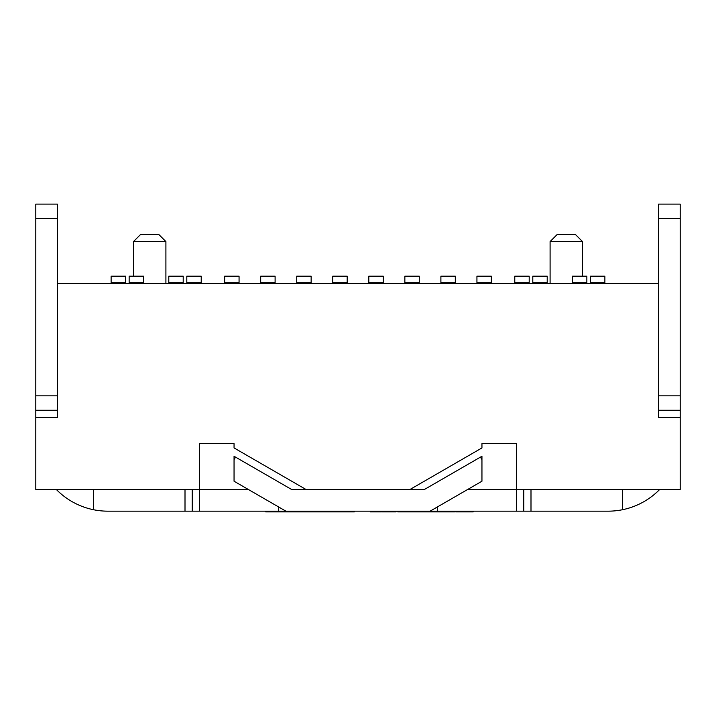 <?xml version="1.0" encoding="UTF-8"?>
<svg xmlns="http://www.w3.org/2000/svg" width="716" height="716" viewBox="0 0 716 716"><rect width="100%" height="100%" fill="white"/><g stroke="black" fill="none" stroke-linecap="round" stroke-linejoin="round"><path stroke-width="1.07" d="M143.558 283.393L143.558 276.188L129.149 276.188L143.558 276.188L143.558 282.677L143.558 276.188L129.149 276.188L129.149 282.677L143.558 282.677L143.558 283.393L143.558 282.677L129.149 282.677L129.149 276.188L129.149 282.677L143.558 282.677M129.149 283.393L129.149 282.677M383.23 282.677L368.812 282.677L368.812 276.188L368.812 283.393L368.812 282.677L383.23 282.677L368.812 282.677L368.812 276.188L383.23 276.188L383.23 283.393L383.23 276.188L368.812 276.188L383.23 276.188L383.23 283.393M547.212 283.393L547.212 276.188L532.793 276.188L547.212 276.188L547.212 282.677L547.212 276.188L532.793 276.188L532.793 282.677L547.212 282.677L547.212 283.393L547.212 282.677L532.793 282.677L532.793 276.188L532.793 282.677L547.212 282.677M532.793 283.393L532.793 282.677M125.542 283.393L125.542 276.188L111.123 276.188L125.542 276.188L125.542 282.677L125.542 276.188L111.123 276.188L111.123 282.677L125.542 282.677L125.542 283.393L125.542 282.677L111.123 282.677L111.123 276.188L111.123 282.677L125.542 282.677M111.123 283.393L111.123 282.677M239.063 282.677L239.063 276.188L224.654 276.188L224.654 283.393L224.654 276.188L239.063 276.188L224.654 276.188L224.654 282.677L239.063 282.677L239.063 276.188L239.063 283.393L239.063 282.677L224.654 282.677L239.063 282.677L239.063 283.393M168.788 283.393L168.788 276.188L183.207 276.188L168.788 276.188L168.788 282.677L168.788 276.188L183.207 276.188L183.207 282.677L168.788 282.677L168.788 283.393L168.788 282.677L183.207 282.677L183.207 276.188L183.207 282.677L168.788 282.677M183.207 283.393L183.207 282.677M275.105 282.677L275.105 276.188L260.696 276.188L260.696 283.393L260.696 276.188L275.105 276.188L260.696 276.188L260.696 282.677L275.105 282.677L275.105 276.188L275.105 283.393L275.105 282.677L260.696 282.677L275.105 282.677L275.105 283.393M529.196 283.393L529.196 276.188L514.777 276.188L529.196 276.188L529.196 282.677L529.196 276.188L514.777 276.188L514.777 282.677L529.196 282.677L529.196 283.393L529.196 282.677L514.777 282.677L514.777 276.188L514.777 282.677L529.196 282.677M514.777 283.393L514.777 282.677M419.272 282.677L404.853 282.677L404.853 276.188L404.853 283.393L404.853 282.677L419.272 282.677L404.853 282.677L404.853 276.188L419.272 276.188L419.272 283.393L419.272 276.188L404.853 276.188L419.272 276.188L419.272 283.393M491.346 282.677L476.937 282.677L476.937 276.188L476.937 283.393L476.937 282.677L491.346 282.677L476.937 282.677L476.937 276.188L491.346 276.188L491.346 283.393L491.346 276.188L476.937 276.188L491.346 276.188L491.346 283.393M186.804 283.393L186.804 276.188L201.223 276.188L186.804 276.188L186.804 282.677L186.804 276.188L201.223 276.188L201.223 282.677L186.804 282.677L186.804 283.393L186.804 282.677L201.223 282.677L201.223 276.188L201.223 282.677L186.804 282.677M201.223 283.393L201.223 282.677M347.188 282.677L347.188 276.188L332.77 276.188L332.77 283.393L332.77 276.188L347.188 276.188L332.77 276.188L332.77 282.677L347.188 282.677L347.188 276.188L347.188 283.393L347.188 282.677L332.77 282.677L347.188 282.677L347.188 283.393M590.458 283.393L590.458 276.188L604.877 276.188L590.458 276.188L590.458 282.677L590.458 276.188L604.877 276.188L604.877 282.677L590.458 282.677L590.458 283.393L590.458 282.677L604.877 282.677L590.458 282.677M604.877 283.393L604.877 282.677M311.147 282.677L311.147 276.188L296.728 276.188L296.728 283.393L296.728 276.188L311.147 276.188L296.728 276.188L296.728 282.677L311.147 282.677L311.147 276.188L311.147 283.393L311.147 282.677L296.728 282.677L311.147 282.677L311.147 283.393M572.442 283.393L572.442 276.188L586.852 276.188L572.442 276.188L572.442 282.677L572.442 276.188L586.852 276.188L586.852 282.677L572.442 282.677L572.442 283.393L572.442 282.677L586.852 282.677L572.442 282.677M586.852 283.393L586.852 282.677M455.304 282.677L440.895 282.677L440.895 276.188L440.895 283.393L440.895 282.677L455.304 282.677L440.895 282.677L440.895 276.188L455.304 276.188L455.304 283.393L455.304 276.188L440.895 276.188L455.304 276.188L455.304 283.393M582.529 276.188L582.529 241.587L575.324 234.383L582.529 241.587L550.094 241.587L557.299 234.383L575.324 234.383L557.299 234.383L550.094 241.587L557.299 234.383L575.324 234.383L582.529 241.587L582.529 276.188L582.529 241.587L550.094 241.587L550.094 283.393M165.906 283.393L165.906 241.587L158.701 234.383L165.906 241.587L133.471 241.587L140.676 234.383L158.701 234.383L140.676 234.383L133.471 241.587L140.676 234.383L158.701 234.383L165.906 241.587L165.906 283.393L165.906 241.587L133.471 241.587L133.471 276.188M467.539 489.547L680.2 489.547L467.539 489.547L516.576 489.547L516.576 443.66L481.949 443.66L516.576 443.66L481.949 443.66L516.576 443.66L516.576 489.547L680.2 489.547L680.2 417.464L658.577 417.464L658.577 283.393L57.423 283.393L658.577 283.393L658.577 417.464L658.577 410.259L680.2 410.259L658.577 410.259L680.2 410.259L658.577 410.259L658.577 417.464L680.2 417.464L680.2 410.259L658.577 410.259L680.2 410.259L680.2 489.547L680.2 417.464L658.577 417.464L658.577 283.393L57.423 283.393L57.423 417.464L35.8 417.464L35.8 489.547L199.424 489.547L199.424 443.66L234.051 443.66L234.051 447.93L234.051 443.66L199.424 443.66L234.051 443.66L199.424 443.66L234.051 443.66L234.051 447.93L306.126 489.547L424.284 489.547L291.716 489.547L424.284 489.547L291.716 489.547L424.284 489.547L291.716 489.547L306.126 489.547L234.051 447.93L306.126 489.547M454.588 511.17L454.588 511.895L451.644 511.895L454.588 511.895L454.588 511.17L454.588 511.895L430.11 511.895L430.11 511.17L523.781 511.17L523.781 489.547L523.781 511.17L516.576 511.17L516.576 443.66L481.949 443.66L481.949 447.93L409.874 489.547M431.193 511.17L431.193 511.895L431.193 511.17L431.193 511.895L438.64 511.895L438.64 511.17L438.64 511.895L441.342 511.895L441.342 511.17L441.342 511.895L448.78 511.895L448.78 511.17L448.78 511.895L451.644 511.895L451.644 511.17L451.644 511.895L430.11 511.895L430.11 511.17L199.424 511.17L199.424 443.66L199.424 489.547L35.8 489.547L35.8 410.259L57.423 410.259L35.8 410.259L57.423 410.259L57.423 417.464L57.423 283.393L57.423 417.464L35.8 417.464L35.8 410.259L57.423 410.259L57.423 417.464L35.8 417.464L35.8 489.547L248.461 489.547M530.995 511.17L608.117 511.17A72.083 72.083 0 0 0 622.535 509.711A72.083 72.083 0 0 1 608.117 511.17L530.995 511.17L608.117 511.17A72.083 72.083 0 0 0 622.535 509.711L622.535 489.547L622.535 509.711A72.083 72.083 0 0 0 659.597 489.547A72.083 72.083 0 0 1 622.535 509.711L622.535 489.547L530.995 489.547L622.535 489.547L530.995 489.547L530.995 511.17L530.995 489.547L530.995 511.17L523.781 511.17L530.995 511.17L523.781 511.17L523.781 489.547M431.193 511.895L430.11 511.895L430.11 511.17L107.883 511.17A72.083 72.083 0 0 1 93.465 509.711A72.083 72.083 0 0 0 107.883 511.17L185.005 511.17L107.883 511.17A72.083 72.083 0 0 1 93.465 509.711L93.465 489.547L93.465 509.711A72.083 72.083 0 0 1 56.403 489.547A72.083 72.083 0 0 0 93.465 509.711L93.465 489.547L185.005 489.547L93.465 489.547L185.005 489.547L185.005 511.17L185.005 489.547L185.005 511.17L192.219 511.17L185.005 511.17M35.8 417.464L35.8 410.259L57.423 410.259L35.8 410.259L35.8 204.105L57.423 204.105L57.423 218.523L35.8 218.523L35.8 204.105L57.423 204.105L57.423 218.523L35.8 218.523L35.8 204.105L57.423 204.105L57.423 218.523L35.8 218.523L35.8 395.841L35.8 218.523M35.8 395.841L57.423 395.841L35.8 395.841L35.8 410.259L35.8 395.841L57.423 395.841L57.423 218.523M234.051 459.681L234.051 481.224L285.917 511.17L234.051 481.224L234.051 456.253L235.528 457.112L234.051 459.681L234.051 456.253L235.528 457.112L234.051 459.681L234.051 456.253L235.528 457.112L234.051 459.681L234.051 481.224L285.917 511.17L430.083 511.17L481.949 481.224L481.949 459.681L481.949 481.224L430.083 511.17L437.288 511.17L437.288 507.009M424.284 489.547L480.472 457.112L481.949 459.681L481.949 456.253L480.472 457.112L481.949 456.253L481.949 459.681L481.949 456.253L424.284 489.547L480.472 457.112L481.949 459.681L481.949 481.224L430.083 511.17L516.576 511.17L437.288 511.17M235.528 457.112L291.716 489.547M192.219 489.547L192.219 511.17L192.219 489.547L192.219 511.17L278.712 511.17L278.712 507.009M680.2 218.523L680.2 204.105L658.577 204.105L658.577 218.523L680.2 218.523L680.2 204.105L658.577 204.105L658.577 218.523L680.2 218.523L680.2 204.105L658.577 204.105L658.577 218.523L680.2 218.523L680.2 395.841L680.2 218.523L680.2 395.841L658.577 395.841L658.577 218.523M680.2 417.464L680.2 395.841L658.577 395.841L680.2 395.841L680.2 410.259L680.2 395.841M380.849 511.17L380.849 511.895L380.849 511.17L380.849 511.895L380.644 511.17L380.644 511.895L372.866 511.895L372.866 511.17L372.866 511.895L370.342 511.895L370.342 511.17M396.082 511.17L396.082 511.895L396.082 511.17L396.082 511.895L381.449 511.895L381.449 511.17M430.11 511.895L410.51 511.895L410.51 511.17L410.51 511.895L410.062 511.17L410.062 511.895L399.993 511.895L399.993 511.17L399.993 511.895L397.729 511.895L397.729 511.17L397.747 511.895L397.729 511.17L397.729 511.895L397.747 511.17L397.729 511.895L399.313 511.895L399.313 511.17L399.313 511.895L397.747 511.895M414.197 511.895L419.773 511.895L419.773 511.17L419.773 511.895L427.166 511.895L427.166 511.17L427.166 511.895L414.197 511.895L414.197 511.17M411.172 511.17L411.172 511.895L411.172 511.17L411.172 511.895L399.993 511.895L399.993 511.17M473.258 511.17L473.258 511.895L465.812 511.895L473.258 511.895L473.258 511.17L473.258 511.895L455.671 511.895L455.671 511.17M463.118 511.895L465.812 511.895L465.812 511.17L465.812 511.895L463.118 511.895L463.118 511.17L463.118 511.895L455.671 511.895L463.118 511.895L463.118 511.17M354.33 511.17L354.33 511.895L340.574 511.895L354.33 511.895L354.33 511.17L354.33 511.895L265.672 511.895L265.672 511.17M340.574 511.17L340.574 511.895L340.574 511.17L340.574 511.895L333.065 511.895L333.065 511.17L333.065 511.895L291.376 511.895L291.376 511.17L291.376 511.895L265.672 511.895L272.196 511.895L272.196 511.17M368.812 283.393L368.812 282.677M224.654 283.393L224.654 282.677M260.696 283.393L260.696 282.677M404.853 283.393L404.853 282.677M476.937 283.393L476.937 282.677M332.77 283.393L332.77 282.677M296.728 283.393L296.728 282.677M440.895 283.393L440.895 282.677M481.949 443.66L481.949 447.93L481.949 443.66M165.906 241.587L133.471 241.587M582.529 241.587L550.094 241.587M56.403 489.547A72.083 72.083 0 0 0 93.465 509.711M57.423 410.259L57.423 417.464M199.424 511.17L192.219 511.17M285.917 511.17L278.712 511.17M659.597 489.547A72.083 72.083 0 0 1 622.535 509.711M658.577 410.259L658.577 417.464M516.576 511.17L523.781 511.17M380.644 511.17L380.644 511.895L370.342 511.895L372.866 511.895L372.866 511.17M380.644 511.895L372.866 511.895M384.268 511.895L396.082 511.895L391.446 511.895L391.446 511.17L391.446 511.895L384.268 511.895L384.268 511.17L384.268 511.895L381.449 511.895L384.268 511.895L384.268 511.17M411.172 511.895L410.51 511.895L410.51 511.17M410.51 511.895L410.062 511.17M410.062 511.895L399.313 511.895L399.313 511.17M441.342 511.895L441.342 511.17M438.64 511.895L438.64 511.17M448.78 511.895L448.78 511.17M399.993 511.895L399.313 511.895M465.812 511.895L465.812 511.17M340.574 511.895L333.065 511.895L333.065 511.17M333.065 511.895L314.172 511.895L314.172 511.17L314.172 511.895L297.489 511.895L297.489 511.17L297.489 511.895L291.376 511.895L291.376 511.17M291.376 511.895L288.181 511.895L288.181 511.17L288.181 511.895L272.196 511.895M480.472 457.112L481.949 459.681M391.446 511.895L391.446 511.17M427.166 511.895L427.166 511.17M419.773 511.895L419.773 511.17M451.644 511.895L451.644 511.17M314.172 511.895L314.172 511.17M297.489 511.895L297.489 511.17M288.181 511.895L288.181 511.17"/></g></svg>
